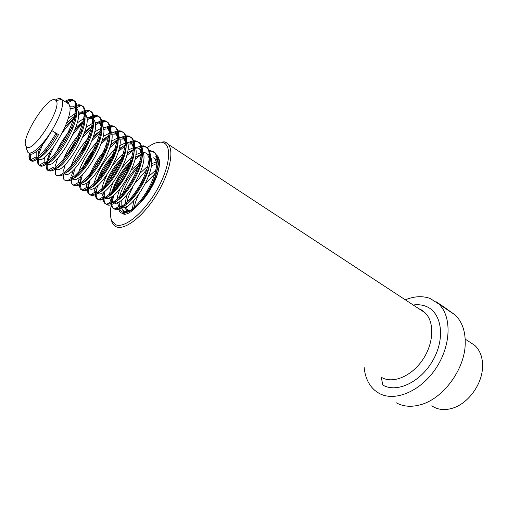 <?xml version="1.0" encoding="UTF-8"?>
<svg xmlns="http://www.w3.org/2000/svg" width="508" height="508" viewBox="0 0 508 508"><rect width="100%" height="100%" fill="white"/><g stroke="black" fill="none" stroke-linecap="round" stroke-linejoin="round"><path stroke-width="0.76" d="M396.208 402.755C403.168 406.629 411.264 407.289 420.491 404.749C442.709 398.983 464.433 369.989 465.195 344.615C465.639 331.845 462.337 322.002 455.301 315.1L449.396 310.845M447.288 309.296L438.747 303.486M436.181 301.784L448.234 310.077M364.179 367.544C365.106 377.425 368.719 385.096 375.018 390.557L378.72 393.116C394.119 402.203 420.11 391.89 435.597 368.814C451.225 345.853 452.031 316.319 438.696 303.911L430.124 298.463C422.51 295.726 414.242 296.183 405.314 299.828M112.058 201.625C109.982 209.753 109.855 216.033 111.671 220.472L115.272 224.53C123.438 229.102 142.335 214.471 155.575 192.278C168.916 170.142 172.472 147.358 164.167 143.059L162.331 142.335C158.21 141.459 153.092 143.269 146.996 147.764M110.96 218.364L112.039 222.339L113.627 224.885L115.761 226.549C123.787 231.013 141.808 217.849 155.397 196.552C169.062 175.317 174.581 151.638 168.288 144.367L166.16 142.564L164.262 141.821L157.353 142.443M131.54 163.506C125.19 171.812 120.028 180.638 116.046 190.005M114.141 194.907L112.173 201.2M422.281 310.401L421.754 310.61M381.273 377.254L382.81 385.045M469.322 341.808L474.847 345.434C480.771 351.13 483.279 359.188 482.371 369.621C480.854 385.807 467.989 402.908 453.79 407.791C445.3 410.686 437.96 410.026 431.781 405.809M143.459 199.219L152.444 184.804M132.232 209.677L133.794 200.73M136.684 193.719L143.415 182.67M148.558 176.492L155.867 170.097M134.188 208.344C134.556 204.686 135.89 200.419 138.176 195.529M145.745 183.096L156.623 171.996M130.835 210.496L127.337 210.56L125.946 209.512L124.911 207.124M124.714 205.251L126.778 195.123M140.176 173.12L147.904 165.957M151.428 163.709L156.572 161.887M127.953 210.744L126.962 208.845L126.606 206.426M126.708 204.045C127.241 199.219 129.337 193.51 132.988 186.938M135.553 182.721L146.888 169.405M151.219 166.084L156.928 163.373M153.581 157.804L155.004 158.966L156.985 163.741C157.728 171.558 154.953 181 148.666 192.068M155.454 159.004L156.883 160.166C158.242 161.722 158.979 164.059 159.074 167.183M128.772 211.436L128.416 211.188M142.786 152.267L146.025 152.984L147.428 154.134L149.301 158.559C152.933 174.415 127.419 211.665 119.463 205.981L118.275 205.022L117.253 202.489M117.107 200.495C117.157 197.371 118.066 193.599 119.844 189.173M131.521 169.989L141.415 160.655M120.275 206.242L119.405 204.603L119.018 201.689M119.209 199.13C120.428 189.128 130.372 172.053 140.818 163.684M147.923 154.197L149.327 155.346C160.553 165.805 129.273 215.944 120.752 206.705M135.064 147.422L138.379 148.107L139.757 149.244L141.522 153.327C145.402 169.069 119.139 207.524 111.512 201.346L110.509 200.482L109.512 197.777M109.43 195.65C109.595 192.119 110.82 187.795 113.1 182.689M122.479 167.291C126.079 162.712 129.731 159.048 133.433 156.305M135.801 154.718L141.326 152.438M112.503 201.682L111.766 200.298L111.354 196.869M111.652 194.107C113.201 184.271 122.663 168.034 132.715 159.556M135.439 157.391L141.637 154.045M140.297 149.333L141.681 150.47C152.718 160.826 121.291 211.309 112.998 202.171M127.248 142.532L130.639 143.173L131.997 144.297L133.655 148.05C137.77 163.652 110.763 203.333 103.486 196.647L102.654 195.885L101.683 193.002M101.676 190.722C102.013 186.487 103.765 181.267 106.934 175.07M112.668 165.64C116.478 160.255 120.523 155.829 124.797 152.368M127.819 150.19L133.566 147.637M104.648 197.066L104.032 195.929L103.619 191.967M104.242 188.074C106.439 178.391 115.157 163.741 124.466 155.454M127.362 153.041L133.839 149.32M135.515 148.838L139.51 148.971M132.582 144.412L133.947 145.536C144.786 155.785 113.214 206.61 105.15 197.58M119.336 137.579L122.809 138.176L124.142 139.287L125.686 142.723C130.042 158.159 102.273 199.098 95.377 191.897L94.704 191.237L93.77 188.151M93.853 185.699C94.717 175.717 105.924 156.426 117.081 147.612M119.717 145.65L125.705 142.786M94.704 191.237L96.679 192.392L96.203 191.491L95.815 186.963M96.387 183.693C99.466 172.498 106.026 161.734 116.059 151.403M119.158 148.692L125.946 144.551M127.679 144.005L131.775 144.05M124.778 139.433L126.117 140.545C136.747 150.679 105.035 201.854 97.206 192.938M111.322 132.575L114.884 133.121L116.192 134.22L117.627 137.338C122.218 152.591 93.675 194.818 87.179 187.084L85.782 183.217M85.96 180.569L86.081 179.826M105.804 145.948L108.699 143.281M111.487 141.091L117.742 137.89M88.646 187.662L87.941 181.864M89.218 176.486C92.767 166.224 98.85 156.54 107.48 147.428M110.808 144.361L117.945 139.738M119.742 139.122L123.946 139.065M116.878 134.391L118.193 135.49C128.619 145.51 96.755 197.041 89.173 188.239M103.213 127.521L106.864 128.01L108.147 129.089L109.468 131.909C114.268 146.825 85.261 190.138 78.988 182.283L77.705 178.206M78.232 174.225C80.308 164.338 90.157 147.796 100.159 138.989M103.13 136.531L109.671 132.944M80.499 182.874L80.004 176.644M81.801 170.218C85.433 160.801 91.065 151.917 98.698 143.554M102.311 140.056L109.836 134.887M111.703 134.188L116.027 134.029M108.877 129.292L110.172 130.378C120.383 140.278 88.373 192.17 81.039 183.483M71.253 165.544C75.425 154.375 82.156 144.107 91.459 134.741M94.634 131.978L101.505 127.953M77.927 156.521L89.687 139.833M93.65 135.795L101.619 130.004M103.556 129.203L108.007 128.924M94.99 122.409L98.749 122.828L100.006 123.895L101.213 126.422C106.21 140.932 76.841 185.268 70.733 177.457M100.787 124.13L102.051 125.197C111.925 134.798 80.531 186.392 72.993 178.81M63.76 158.896C68.028 148.622 74.301 139.173 82.569 130.562M85.992 127.438L93.218 122.911M67.78 155.651C71.12 148.831 75.324 142.399 80.397 136.341M84.811 131.597L93.282 125.076M95.301 124.174L99.892 123.762M86.665 117.246L90.532 117.589L91.764 118.637L92.856 120.879C97.161 132.194 76.289 169.278 66.027 172.593M92.596 118.904L93.834 119.958C103.588 129.603 71.33 182.175 64.484 173.806M53.854 158.699L54.762 155.924M56.572 151.517C60.795 142.431 66.434 134.087 73.482 126.486M77.191 122.917L84.83 117.831M55.48 168.135L55.289 167.704M75.775 127.495L84.823 120.123M86.938 119.101L91.675 118.535M78.232 112.02L82.207 112.281L83.414 113.316L84.398 115.284C89.491 127.94 62.44 171.723 54.813 168.072M84.303 113.614L85.509 114.649C95.04 124.181 62.573 177.178 56.039 168.859M69.685 106.75L73.787 106.909L74.962 107.925L75.832 109.633C81.394 122.79 50.914 170.269 45.345 162.611L44.895 162.039L44.621 157.143M45.752 152.775L47.168 148.977M68.224 118.447L76.321 112.7M46.933 163.093L46.698 162.427M66.51 123.52C69.983 119.767 73.228 116.967 76.244 115.132M78.454 113.983L83.356 113.246M75.902 108.255L77.089 109.277C86.373 118.675 53.759 172.047 47.498 163.868M55.543 99.924C57.868 98.482 59.677 98.082 60.954 98.723L61.893 99.593C64.04 105.01 60.681 115.341 51.803 130.575L58.49 134.658C50.19 149.974 39.376 160.591 36.678 157.537L36.17 156.832L36.182 151.575M38.291 157.982C37.579 156.07 38.049 152.787 39.688 148.145M69.856 108.826L74.936 107.893M64.992 101.295C68.536 99.327 71.253 98.908 73.158 100.038L67.494 102.889L68.555 103.842C77.597 113.1 44.825 166.859 38.856 158.814M58.49 134.658L51.803 130.575C42.716 145.517 31.204 155.816 27.896 152.4L26.632 148.939M55.366 99.962L56.064 100.584C62.827 107.207 32.677 154.292 26.473 146.882L25.971 146.291C20.199 138.798 48.089 94.774 55.366 99.962M51.803 130.575C43.466 145.967 32.709 156.699 30.099 153.689M66.408 102.47L67.399 102.832M57.055 133.871C46.596 152.876 33.128 165.271 30.664 160.045L30.391 153.905M66.04 101.968C70.453 99.536 73.565 99.479 75.381 101.797L76.257 103.492C78.905 110.566 72.327 129.616 62.497 145.11C52.495 161.011 41.923 169.38 39.37 165.1L44.895 162.039M75.775 106.591C79.521 104.934 82.213 105.15 83.852 107.239L84.861 109.233C87.401 116.535 80.937 135.331 71.247 150.501C59.982 166.897 52.248 173.469 48.044 170.205L47.968 170.091C47.161 168.84 46.99 166.757 47.454 163.843C48.184 159.41 50.165 153.988 53.403 147.542M62.528 132.55C66.916 126.441 71.393 121.368 75.965 117.335M78.461 115.278L81.617 113.119M82.626 112.547C87.097 110.223 90.297 110.242 92.221 112.611L93.358 114.916C95.752 122.333 89.611 140.481 80.251 155.245C69.367 171.24 61.576 177.997 56.877 175.514M55.836 168.656L56.134 167.011M72.993 134.404C76.905 129.369 80.785 125.228 84.646 121.971M86.976 120.136L89.586 118.402M90.773 117.742C95.269 115.468 98.514 115.526 100.489 117.926L101.752 120.542C104.051 128.194 97.949 146.202 88.665 160.68C77.889 176.346 70.098 182.924 65.297 180.41M82.747 137.198L93.18 126.619M95.358 124.974L97.441 123.628M98.819 122.873C103.346 120.65 106.623 120.745 108.655 123.171L110.052 126.117C112.243 133.972 106.191 151.816 96.996 166.008C86.335 181.356 78.55 187.769 73.641 185.261L73.133 184.696M72.301 178.086L74.911 168.58M79.127 159.442L85.465 149.028M92.075 140.456L101.575 131.267M103.619 129.794L105.194 128.797M106.763 127.953C111.322 125.768 114.643 125.901 116.719 128.353L118.25 131.648C120.32 139.649 114.389 157.182 105.353 171.063C94.888 186.068 87.103 192.43 81.998 190.144L81.318 189.452L80.239 184.499M80.391 182.689L82.442 174.523M85.242 167.773L95.942 150.209M101.092 143.986L109.836 135.909M111.754 134.582L112.846 133.909M114.592 132.975C119.189 130.823 122.555 130.988 124.689 133.471L126.346 137.122C128.302 145.256 122.485 162.484 113.608 176.06C103.34 190.729 95.561 197.034 90.265 194.97L89.408 194.145C88.392 192.773 88.043 190.564 88.348 187.516M88.379 187.217L90.005 180.194M94.259 170.053L105.48 152.711M109.868 147.701L117.97 140.538M119.78 139.338L120.396 138.963M122.326 137.941C126.962 135.827 130.378 136.017 132.563 138.525L134.347 142.545C136.188 150.8 130.486 167.723 121.768 180.988C111.69 195.332 103.924 201.581 98.457 199.727L97.403 198.787C96.355 197.402 95.961 195.18 96.234 192.132M96.279 191.681L97.555 185.661M100.406 178.041C104 170.11 108.712 162.681 114.554 155.753M118.434 151.543L125.984 145.142M129.953 142.856C134.639 140.76 138.1 140.983 140.341 143.523L142.259 147.923C146.971 165.887 115.792 211.614 106.566 204.432L105.302 203.371C104.216 201.974 103.791 199.746 104.026 196.691M104.083 196.069L105.08 190.951M106.382 186.836L107.131 184.861M109.017 180.575C112.757 172.79 117.519 165.633 123.317 159.093M126.809 155.473L133.877 149.727M141.11 146.514C144.113 145.961 146.418 146.609 148.025 148.463L150.07 153.251C154.496 171.38 124.206 215.671 114.598 209.067L113.106 207.905C111.989 206.489 111.531 204.254 111.728 201.193M111.798 200.393L112.566 196.094M114.078 191.103C117.913 180.873 123.831 171.386 131.826 162.63M135.026 159.461L141.662 154.286M148.806 151.301C151.746 150.832 154.013 151.511 155.619 153.34L157.791 158.528C161.931 176.79 132.512 219.678 122.555 213.652M55.937 133.185C45.65 151.873 32.404 164.3 29.705 159.614L29.572 159.41C28.854 158.198 28.765 156.14 29.318 153.238M73.158 100.038L74.314 101.111C78.543 106.318 72.892 125.47 62.789 142.164C52.559 159.239 41.034 168.948 38.329 164.529L38.291 164.471C37.509 163.208 37.395 161.061 37.954 158.039M38.087 157.347C38.862 153.714 40.43 149.416 42.799 144.437M73.266 106.674C76.746 104.769 79.47 104.331 81.42 105.366L82.798 106.559C87.173 111.843 81.623 131.032 71.52 147.625C61.297 164.598 49.676 174.073 46.895 169.469L46.838 169.374C46.069 168.078 45.936 165.951 46.438 162.998M46.622 162.039L50.076 151.759M64.973 127.324L76.194 115.621M81.464 111.97C84.868 110.141 87.567 109.696 89.56 110.623L91.18 111.944C95.675 117.291 90.272 136.43 80.213 152.902C70.028 169.755 58.318 179.07 55.404 174.403L54.82 167.9M55.048 166.649L57.633 158.369M74.676 130.442L84.811 120.377M89.554 117.202C92.875 115.456 95.548 114.992 97.58 115.818L99.46 117.265C104.07 122.669 98.819 141.764 88.792 158.115C78.651 174.841 66.853 184.004 63.805 179.28L62.897 174.866M63.005 173.469L63.1 172.745M63.373 171.177L65.31 164.541M84.017 133.922L93.282 125.133M97.536 122.384C100.774 120.701 103.422 120.225 105.486 120.955L107.639 122.517C112.363 127.984 107.252 147.022 97.269 163.259C87.166 179.864 75.286 188.881 72.104 184.099L71.107 180.003M71.158 178.721L71.279 177.533M71.603 175.616L73.031 170.409M79.254 156.794L88.252 143.288M93.078 137.624L101.073 130.277M105.41 127.502C108.572 125.889 111.195 125.4 113.284 126.035L115.716 127.705C120.548 133.229 115.583 152.216 105.639 168.339C95.574 184.823 83.61 193.7 80.302 188.862L79.235 185.052M79.235 183.864L79.369 182.264M79.737 179.978L80.753 176.035M82.601 170.929C86.227 162.306 91.256 154.051 97.701 146.164M101.905 141.484L108.528 135.541M113.182 132.569C116.262 131.007 118.859 130.505 120.968 131.058L123.698 132.829C128.638 138.411 123.806 157.353 113.9 173.355C103.88 189.725 91.84 198.457 88.405 193.561L87.808 192.488L87.357 186.938M87.782 184.258L88.462 181.477M89.916 177.063C93.682 167.392 99.301 158.185 106.775 149.435M110.528 145.453L115.875 140.76M120.853 137.573C123.857 136.074 126.422 135.553 128.543 136.03L131.578 137.897C136.633 143.529 131.928 162.42 122.06 178.308C112.078 194.564 99.968 203.156 96.406 198.209L95.694 196.894L95.231 191.789M95.733 188.455L96.126 186.747M97.295 182.861C101.111 172.333 107.201 162.363 115.564 152.952M118.974 149.498L123.114 145.936M128.422 142.526C131.356 141.072 133.883 140.545 136.011 140.945L139.37 142.9C144.526 148.59 139.954 167.424 130.124 183.197C120.18 199.346 108.001 207.804 104.318 202.806L103.492 201.238L103.061 196.12M103.594 192.576L103.746 191.884M105.112 187.154C109.068 176.219 115.411 166.04 124.123 156.629M135.896 147.422L143.377 145.802L147.066 147.847C152.324 153.587 147.879 172.371 138.087 188.036C128.187 204.064 115.932 212.388 112.135 207.34L111.195 205.518L110.769 200.635M112.084 193.764C115.837 181.864 122.638 170.751 132.486 160.42M135.382 157.728L137.274 156.153M148.59 150.603L150.647 150.609L154.673 152.73C160.026 158.521 155.708 177.254 145.955 192.811C136.093 208.731 123.774 216.922 119.863 211.83L118.802 209.728L119.259 205.873M140.665 164.313C131.439 173.996 125.171 184.874 121.863 196.926M121.222 200.273L121.145 206.311M121.291 207.054L122.809 210.28L124.212 211.385M118.916 205.651C119.221 208.934 120.383 211.074 122.409 212.065C128.34 215.068 141.694 204.356 150.781 188.792C159.95 173.266 162.166 157.512 156.013 154.927M124.39 211.468L127.114 211.931M125.451 211.817L122.809 210.28L123.228 211.372C127.083 214.668 139.414 206.388 148.158 192.843C157.321 179.692 161.309 162.674 158.388 158.896L155.727 156.724M381.26 377.241L381.972 377.647C393.294 383.965 411.969 376.047 422.948 359.372C434.042 342.773 434.613 321.589 424.923 312.687L419.57 309.175M383.032 385.172C397.25 393.414 421.634 381.546 433.54 359.226C445.662 337.007 441.325 312.001 425.869 306.299C421.989 304.794 417.773 304.362 413.226 305.016M455.301 315.1L438.696 303.911M164.167 143.059L166.16 142.564M418.916 308.75L420.935 309.601L424.923 312.687L168.288 144.367M111.671 220.472L112.039 222.339M465.195 339.103L474.847 345.434M125.946 209.512L127.851 210.63M155.004 158.966L156.883 160.166M118.275 205.022L120.199 206.153M147.428 154.134L149.327 155.346M110.509 200.482L112.459 201.625M139.757 149.244L141.681 150.47M102.654 195.885L104.629 197.041M131.997 144.297L133.947 145.536M124.142 139.287L126.117 140.545M86.658 186.531L88.582 187.655M116.192 134.22L118.193 135.49M78.518 181.769L80.391 182.861M108.147 129.089L110.172 130.378M100.006 123.895L102.051 125.197M91.764 118.637L93.834 119.958M83.414 113.316L85.509 114.649M44.945 162.128L46.603 163.1M74.962 107.925L77.089 109.277M36.29 157.067L37.89 158.001M61.893 99.593L68.555 103.842M56.064 100.584L61.779 99.428M25.971 146.291L27.318 151.708M30.664 160.045L29.572 159.41M75.381 101.797L74.314 101.111M39.37 165.1L38.291 164.471M83.852 107.239L82.798 106.559M92.221 112.611L91.18 111.944M100.489 117.926L99.46 117.265M108.655 123.171L107.639 122.517M116.719 128.353L115.716 127.705M81.318 189.452L80.302 188.862M124.689 133.471L123.698 132.829M89.408 194.145L88.405 193.561M132.563 138.525L131.578 137.897M97.403 198.787L96.406 198.209M140.341 143.523L139.37 142.9M105.302 203.371L104.318 202.806M148.025 148.463L147.066 147.847M113.106 207.905L112.135 207.34M155.619 153.34L154.673 152.73M29.705 159.614L29.921 153.587M38.329 164.529L38.576 158.648M81.42 105.366L75.838 108.217M46.838 169.374L47.117 163.646M89.56 110.623L84.068 113.468M55.239 174.142L55.55 168.573M97.58 115.818L92.202 118.65M63.538 178.835L63.824 174.269M105.486 120.955L100.228 123.774M71.73 183.458L72.009 179.476M113.284 126.035L108.153 128.829M79.82 188.004L80.207 182.994M120.968 131.058L115.976 133.82M87.808 192.488L88.214 187.681M128.543 136.03L123.704 138.748M95.694 196.894L96.126 192.303M136.011 140.945L131.337 143.618M103.492 201.238L103.937 196.869M143.377 145.802L138.874 148.425M111.195 205.518L111.646 201.384M150.647 150.609L148.901 151.644M126.568 211.944L126.778 210.268M36.17 156.832L30.55 159.836M75.832 109.633L76.257 103.492M84.398 115.284L84.861 109.233M53.524 167.176L48.044 170.205M92.856 120.879L93.358 114.916M101.213 126.422L101.752 120.542M109.468 131.909L110.052 126.117M78.899 182.201L73.641 185.261M117.627 137.338L118.25 131.648M87.179 187.084L81.998 190.144M125.686 142.723L126.346 137.122M95.377 191.897L90.265 194.97M133.655 148.05L134.347 142.545M103.486 196.647L98.457 199.727M141.522 153.327L142.259 147.923M111.512 201.346L106.566 204.432M149.301 158.559L150.07 153.251M119.463 205.981L114.598 209.067M156.985 163.741L157.791 158.528M127.337 210.56L124.993 212.077"/></g></svg>

